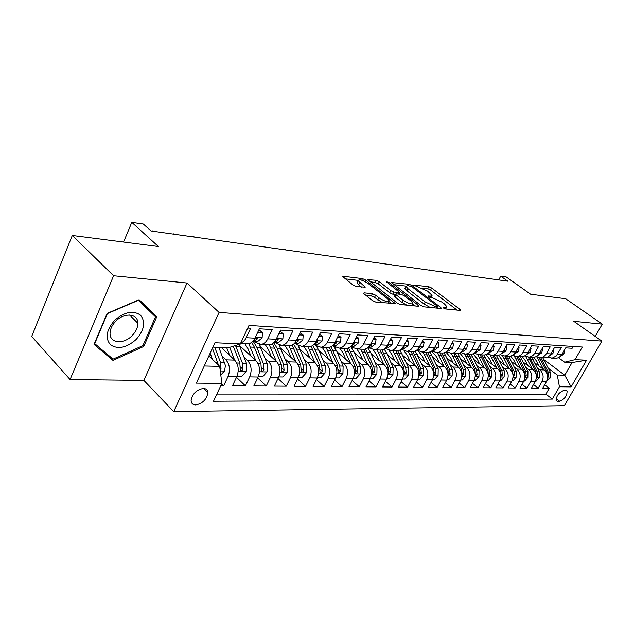 <?xml version="1.0" encoding="UTF-8"?>
<svg xmlns="http://www.w3.org/2000/svg" width="634" height="634" viewBox="0 0 634 634"><rect width="100%" height="100%" fill="white"/><g stroke="black" fill="none" stroke-linecap="round" stroke-linejoin="round"><path stroke-width="0.95" d="M443.42 307.997L445.528 308.956L460.11 310.391L460.601 310.161L459.856 309.321L431.659 288.026L428.758 286.703L413.598 285.078L427.514 291.085L432.079 295.381L430.391 296.165L428.465 295.951L428.584 296.68L432.602 297.845L442.112 302.172L444.497 303.987L446.827 306.626L445.187 307.427L443.269 307.236L443.42 307.997M195.724 404.936C202.737 403.47 206.795 399.357 207.881 392.573C207.635 389.934 206.129 388.547 203.371 388.42C196.429 389.759 192.34 393.833 191.103 400.633C191.317 403.406 192.855 404.849 195.724 404.936M364.201 292.845L363.536 293.201L364.193 293.97L372.483 300.595L375.772 302.077L395.236 303.607L365.659 280.054L362.513 278.627L343.485 276.305L342.796 276.646L353.114 285.118L356.363 286.584L365.224 287.178L358.067 280.64C359.216 279.015 362.632 280.006 368.291 283.612L387.319 298.614L389.149 300.746C387.976 302.394 384.545 301.388 378.839 297.734L375.621 295.182L372.396 293.724L364.201 292.845L363.813 293.621M595.207 336.408L602.3 324.132L565.702 298.733L530.626 294.231L506.209 276.955L500.733 276.162L507.85 281.211L151.043 230.974L143.347 224.056L131.793 222.376L123.559 242.045M113.597 275.75L70.073 379.536L143.878 380.416L187.014 283.018L113.597 275.75L72.284 235.476L158.389 246.515L131.793 222.376M187.014 283.018L219.063 312.404L601.872 341.116L564.387 405.673L173.732 411.624L219.063 312.404M602.3 324.132L573.794 321.311L601.872 341.116M420.778 305.414L423.877 306.824L440.852 308.496L441.383 308.235L440.654 307.403L412.227 285.68L409.255 284.325L391.487 282.502L420.778 305.414M418.337 306.277L400.458 304.51L397.264 303.068L367.768 279.649L376.224 280.299L379.314 281.702L390.829 290.689L393.944 292.1L399.586 292.377L386.962 282.32L386.502 281.797L389.062 282.574L418.194 305.16L418.908 305.984L418.337 306.277M70.073 379.536L31.7 336.472L72.284 235.476M220.791 385.67L223.715 385.694L221.702 383.721M222.431 356.546L225.894 359.843C229.762 364.423 230.475 369.979 228.026 376.517L236.791 376.659L232.496 385.765L245.406 385.868L236.482 377.309M244.145 357.354L247.537 360.524C251.405 365.018 252.118 370.462 249.685 376.873L258.109 377.008L253.838 385.932L266.24 386.027L257.658 377.943M265.012 358.131L268.333 361.19C272.192 365.588 272.913 370.93 270.496 377.214L278.588 377.349L274.348 386.098L286.275 386.185L278.017 378.53M285.07 358.876L288.327 361.824C292.179 366.143 292.908 371.381 290.507 377.539L298.297 377.666L294.073 386.249L305.556 386.344L297.6 379.077M304.375 359.581L307.577 362.434C311.413 366.674 312.142 371.817 309.757 377.856L317.262 377.983L313.069 386.399L324.132 386.486L316.453 379.592M322.975 360.263L326.114 363.02C329.942 367.189 330.671 372.237 328.301 378.165L335.529 378.276L331.368 386.542L342.027 386.629L334.625 380.067M340.894 360.92L343.977 363.591C347.789 367.68 348.518 372.633 346.172 378.458L353.138 378.569L349.001 386.685L359.288 386.764L352.139 380.519M358.178 361.546L361.206 364.138C364.994 368.156 365.731 373.022 363.401 378.736L370.121 378.847L366.016 386.819L375.938 386.898L369.043 380.939M374.852 362.149L377.824 364.669C381.605 368.616 382.334 373.394 380.02 379.013L386.51 379.116L382.445 386.946L392.026 387.025L385.353 381.335M390.956 362.735L393.88 365.176C397.637 369.059 398.366 373.759 396.076 379.275L402.344 379.378L398.303 387.073L407.567 387.152L401.116 381.716M406.513 363.298L409.39 365.667C413.122 369.487 413.859 374.108 411.585 379.528L417.64 379.631L413.63 387.2L422.585 387.271L416.348 382.064M421.555 363.837L424.384 366.143C428.101 369.899 428.83 374.44 426.571 379.774L432.428 379.869L428.457 387.311L437.119 387.382L431.08 382.405M436.105 364.36L438.886 366.603C442.58 370.304 443.309 374.773 441.074 380.012L446.74 380.107L442.794 387.429L451.178 387.493L445.33 382.722M450.188 364.859L452.922 367.046C456.599 370.684 457.328 375.082 455.109 380.241L460.593 380.337L456.678 387.54L464.801 387.604L459.135 383.023M463.826 365.35L466.513 367.482C470.166 371.064 470.896 375.391 468.692 380.463L474.01 380.551L470.127 387.643L477.988 387.707L472.496 383.308M477.03 365.818L479.676 367.902C483.314 371.429 484.035 375.685 481.856 380.685L487.007 380.765L483.156 387.746L490.779 387.81L485.454 383.578M489.836 366.278L492.444 368.306C496.05 371.778 496.771 375.97 494.607 380.891L499.608 380.971L495.788 387.849L503.182 387.905L498.015 383.839M502.255 366.714L504.822 368.695C508.405 372.118 509.126 376.247 506.978 381.097L511.828 381.177L508.04 387.945L515.212 388L510.196 384.085M514.301 367.141L516.829 369.075C520.395 372.451 521.108 376.525 518.984 381.296L523.684 381.367L519.928 388.04L526.894 388.095L522.02 384.323M525.998 367.554L528.487 369.448C532.021 372.768 532.742 376.786 530.634 381.486L535.191 381.557L531.466 388.127L538.234 388.182L541.943 381.668C544.035 377.04 543.322 373.085 539.803 369.812L537.355 367.958M533.503 384.545L538.234 388.182M573.199 346.441L572.153 348.272L565.702 347.868L561.637 354.961L558.95 357.521L556.058 358.416L553.086 357.941M547.562 357.148L552.159 358.147L556.224 356.007L561.328 347.598L554.687 347.186L550.875 353.899C549.44 356.3 547.467 357.624 544.963 357.885L541.919 357.386M536.237 356.554L540.43 357.671C542.942 357.41 544.923 356.07 546.365 353.661L550.185 346.901L543.338 346.481L539.494 353.296C538.044 355.729 536.055 357.077 533.535 357.338L530.42 356.815M524.564 355.936L528.867 357.116C531.403 356.855 533.392 355.5 534.85 353.043L538.702 346.188L531.649 345.752L527.773 352.67C526.307 355.143 524.302 356.514 521.766 356.784L520.157 356.704M512.534 355.294L516.956 356.554C519.508 356.284 521.513 354.905 522.979 352.417L526.87 345.451L519.595 344.999L515.688 352.029C514.206 354.541 512.193 355.936 509.633 356.205L508.016 356.126M500.139 354.636L504.672 355.967C507.24 355.698 509.26 354.295 510.75 351.767L514.665 344.69L507.16 344.222L503.222 351.363C501.732 353.915 499.695 355.333 497.119 355.611L495.487 355.531M487.348 353.946L492.008 355.365C494.591 355.088 496.628 353.661 498.126 351.093L502.08 343.905L494.33 343.422L490.359 350.681C488.854 353.273 486.809 354.715 484.21 355L482.569 354.921M474.145 353.225L478.932 354.747C481.531 354.461 483.591 353.011 485.097 350.404L489.083 343.097L481.087 342.598L477.077 349.976C475.563 352.615 473.503 354.073 470.888 354.366L469.231 354.287M460.514 352.48L465.435 354.105C468.058 353.812 470.127 352.338 471.648 349.691L475.666 342.265L467.409 341.75L463.367 349.247C461.837 351.925 459.753 353.415 457.122 353.709L455.458 353.629M446.431 351.704L451.495 353.439C454.134 353.146 456.218 351.648 457.748 348.946L461.806 341.401L453.262 340.87L449.189 348.494C447.652 351.22 445.551 352.734 442.904 353.035L441.224 352.956M431.865 350.903L437.08 352.758C439.742 352.456 441.843 350.927 443.388 348.185L447.477 340.506L438.641 339.959L434.536 347.717C432.982 350.491 430.874 352.029 428.204 352.338L426.516 352.258M416.8 350.055L422.181 352.052C424.859 351.735 426.975 350.19 428.529 347.4L432.65 339.586L423.512 339.016L419.375 346.909C417.806 349.73 415.682 351.299 412.996 351.616L411.292 351.529M401.211 349.175L406.766 351.315C409.453 350.998 411.585 349.421 413.162 346.576L417.315 338.627L407.852 338.041L403.676 346.077C402.099 348.946 399.959 350.547 397.249 350.864L395.545 350.784M385.068 348.264L390.798 350.554C393.508 350.237 395.656 348.629 397.241 345.736L401.433 337.637L391.622 337.026L387.414 345.213C385.829 348.137 383.673 349.762 380.947 350.087L379.227 350.008M368.338 347.297L374.266 349.77C376.992 349.437 379.156 347.804 380.749 344.856L384.973 336.614L374.805 335.98L370.565 344.317C368.964 347.297 366.793 348.954 364.051 349.286L362.323 349.207M350.982 346.291L352.179 347.305L357.124 348.954C359.866 348.621 362.038 346.949 363.647 343.945L367.902 335.552L357.362 334.895L353.083 343.39C351.466 346.418 349.286 348.114 346.536 348.454L344.793 348.375M332.977 345.229L334.372 346.433L339.341 348.114C342.098 347.765 344.294 346.061 345.91 343.002L350.198 334.451L339.253 333.761L334.942 342.423C333.318 345.514 331.122 347.242 328.357 347.591L326.605 347.503M314.48 344.294L315.898 345.522L320.891 347.234C323.657 346.877 325.86 345.142 327.493 342.027L331.812 333.302L320.439 332.596L316.104 341.425C314.464 344.579 312.253 346.33 309.471 346.695L307.72 346.608M295.286 343.327L296.704 344.587L301.721 346.322C304.502 345.958 306.721 344.191 308.362 341.013L312.713 332.113L300.888 331.376L296.522 340.379C294.873 343.596 292.646 345.387 289.857 345.76L288.098 345.673M275.338 342.328L276.757 343.604L281.789 345.379C284.587 345.007 286.814 343.192 288.47 339.951L292.853 330.877L280.545 330.108L276.155 339.301C274.49 342.582 272.255 344.413 269.458 344.793L267.683 344.706M254.591 341.29L256.017 342.59L261.065 344.389C263.871 344.008 266.106 342.162 267.77 338.857L272.184 329.585L259.377 328.792L254.947 338.176C253.275 341.52 251.032 343.39 248.219 343.779L246.444 343.699M236.791 376.659C239.24 370.177 238.527 364.661 234.651 360.12L221.266 347.456M258.109 377.008C260.534 370.652 259.813 365.247 255.954 360.794L239.438 345.451M278.588 377.349C281.005 371.112 280.283 365.818 276.424 361.443L260.503 346.893M298.297 377.666C300.69 371.556 299.961 366.357 296.118 362.069L280.727 348.224M317.262 377.983C319.639 371.984 318.91 366.88 315.074 362.672L300.183 349.477M335.529 378.276C337.882 372.396 337.153 367.387 333.333 363.25L318.918 350.657M353.138 378.569C355.476 372.792 354.747 367.871 350.943 363.813L336.971 351.767M370.121 378.847C372.443 373.172 371.706 368.338 367.926 364.352L354.382 352.821M386.51 379.116C388.816 373.545 388.087 368.798 384.315 364.875L371.183 353.827M402.344 379.378C404.627 373.901 403.898 369.234 400.149 365.374L387.398 354.778M417.64 379.631C419.906 374.242 419.177 369.654 415.444 365.858L403.073 355.682M432.428 379.869C434.678 374.575 433.949 370.058 430.24 366.333L418.218 356.546M446.74 380.107C448.975 374.9 448.246 370.454 444.553 366.785L432.871 357.37M460.593 380.337C462.804 375.209 462.075 370.835 458.406 367.221L447.049 358.162M474.01 380.551C476.197 375.51 475.476 371.207 471.831 367.649L460.775 358.915M487.007 380.765C489.179 375.803 488.457 371.564 484.836 368.061L474.074 359.637M499.608 380.971C501.763 376.089 501.042 371.912 497.444 368.465L486.967 360.326M511.828 381.177C513.96 376.358 513.247 372.253 509.665 368.853L499.465 360.992M523.684 381.367C525.8 376.628 525.087 372.578 521.536 369.226L511.59 361.626M535.191 381.557C537.299 376.889 536.586 372.895 533.051 369.59L523.359 362.244M565.948 390.52L563.618 390.512C558.744 392.597 556.264 395.988 556.176 400.672L557.381 401.314L559.719 401.29C564.593 399.158 567.05 395.774 567.105 391.13L565.948 390.52M204.251 365.984L219.705 366.381L221.86 383.388L213.507 401.235L552.341 399.095L559.434 386.772L557.286 375.019L548.386 368.346M221.86 383.388L196.366 383.134L214.942 342.732L240.326 343.929L248.988 325.416L582.305 347.036L575.03 359.668L586.561 360.215L571.115 386.883L559.434 386.772M216.86 394.071L545.89 394.142L549.25 388.27L542.68 388.222L546.373 381.739C548.458 377.135 547.744 373.204 544.241 369.947L534.787 362.83M240.714 343.113L243.408 341.56L245.303 339.356L250.66 328.246L247.751 328.063M530.634 381.486L526.894 388.095M518.984 381.296L515.212 388M506.978 381.097L503.182 387.905M494.607 380.891L490.779 387.81M481.856 380.685L477.988 387.707M468.692 380.463L464.801 387.604M455.109 380.241L451.178 387.493M441.074 380.012L437.119 387.382M426.571 379.774L422.585 387.271M411.585 379.528L407.567 387.152M396.076 379.275L392.026 387.025M380.02 379.013L375.938 386.898M363.401 378.736L359.288 386.764M346.172 378.458L342.027 386.629M328.301 378.165L324.132 386.486M309.757 377.856L305.556 386.344M290.507 377.539L286.275 386.185M270.496 377.214L266.24 386.027M249.685 376.873L245.406 385.868M228.026 376.517L223.715 385.694M207.643 391.257L207.302 391.994M219.705 366.381L208.871 355.943M557.286 375.019L564.767 375.209L572.058 362.537L564.617 362.212L575.03 359.668M544.035 359.747L564.767 375.209L571.115 386.883M558.538 357.734L564.617 362.212M143.878 380.416L173.732 411.624M500.733 276.162L498.712 279.927M240.326 343.929L228.359 347.765L212.937 347.099M544.654 384.759L549.25 388.27M545.89 394.142L552.341 399.095M572.058 362.537L586.561 360.215M94.03 344.405L112.979 360.405L143.767 346.441L156.788 316.731L139.108 299.708L107.13 313.394L94.03 344.405M149.347 310.811L149.727 309.931M142.919 345.578L143.767 346.441M106.67 353.732L112.979 360.405M445.734 308.98L446.463 307.316M431.025 297.671L431.722 296.062M457.122 310.097L430.613 290.031L427.72 288.708L422.22 288.05M405.95 286.108L393.983 284.674M437.896 308.203L436.881 307.427M437.04 306.61L436.905 305.85L411.934 286.742L407.765 285.538L405.966 286.37L408.122 288.819L425.24 301.982L434.979 306.404L437.04 306.61L436.287 308.045M405.292 287.693L404.912 288.446L407.06 290.895L408.122 288.819M430.121 307.435L424.146 304.074L407.06 290.895M370.256 281.845L375.154 282.431L376.224 280.299M395.394 294.517L392.858 294.239L389.744 292.829L378.244 283.834L375.154 282.431M399.111 293.32L400.379 294.303M412.647 303.844L415.405 305.984M402.994 300.183C408.462 303.678 411.767 304.685 412.924 303.187L411.046 301.015L404.326 295.801L401.235 294.398L396.179 293.843L395.584 294.144L396.258 294.929L402.994 300.183L401.893 302.339L406.798 305.136M411.823 305.636L412.568 303.884M394.625 296.015L395.172 297.077L396.258 294.929M401.893 302.339L395.172 297.077M382.564 302.751L374.512 297.394L371.286 295.935L365.953 295.373M388.056 303.29L388.753 301.538M357.386 282.027L356.982 282.827L358.678 284.801L359.763 282.606M361.681 287.186L358.678 284.801M358.028 280.379L345.276 278.857M391.733 303.654L388.935 301.443M546.548 381.422L550.217 377.927L550.304 372.142L542.783 357.782M543.552 369.424L536.8 356.894M539.106 366.08L536.705 361.293L533.654 357.33M547.57 377.587L548.711 376.414L548.236 372.087L540.707 357.679M539.423 357.663L546.92 372.047L547.507 375.835M564.228 350.443L564.783 350.475L563.808 354.121L560.242 356.585M465.182 275.204L468.431 275.663M465.301 274.99L466.592 275.402M564.783 350.475L564.379 350.182M136.112 339.499C144.33 330.1 145.804 321.985 140.51 315.161C133.235 310.113 124.644 311.801 114.738 320.225C106.29 329.997 104.903 338.223 110.593 344.912C118.098 349.588 126.61 347.781 136.112 339.499M132.07 335.687C135.89 331.74 137.816 327.604 137.871 323.277C138.164 313.656 124.502 312.079 115.887 321.081C112.21 324.862 110.261 328.84 110.054 333.032C109.397 343.263 123.535 344.745 132.07 335.687M138.204 300.088L155.504 316.818L142.896 345.617L113.05 359.137L94.712 343.612L107.392 313.592L138.355 300.334L155.504 316.818M535.373 381.232L536.047 381.24L539.193 377.69L539.288 371.825L531.728 357.259M532.378 369.083L525.784 356.609M527.9 365.683L525.475 360.817L522.313 356.72M536.404 377.325L537.64 376.152L537.164 371.762L529.588 357.156M528.265 357.14L535.809 371.722L536.364 375.772M523.858 381.042L524.659 381.05L527.853 377.444L527.956 371.492L520.348 356.712M520.871 368.719L514.372 356.237M516.369 365.279L513.92 360.318L510.608 356.054M524.904 377.024L526.244 375.883L525.76 371.429L518.144 356.609M516.765 356.57L524.373 371.389L524.881 375.708M512.003 380.836L512.93 380.852L516.179 377.19L516.282 371.152L508.626 356.157M509.023 368.354L502.572 355.793M504.49 364.859L502.017 359.811L498.522 355.349M513.064 376.683L514.499 375.605L514.023 371.088L506.36 356.046M504.918 355.983L512.589 371.048L513.064 375.574M499.782 380.63L500.844 380.654L504.141 376.937L504.252 370.803L496.549 355.587M496.81 367.974L490.375 355.294M492.253 364.431L489.757 359.296L486.032 354.596M500.86 376.239L502.405 375.328L501.922 370.739L494.219 355.476M492.737 355.405L500.448 370.692L500.86 375.661M553.205 349.794L553.862 349.833L552.903 353.534L549.147 356.054M453.603 273.571L456.9 274.039M453.714 273.349L455.014 273.769M553.862 349.833L553.379 349.477M541.848 349.128L542.625 349.175L541.682 352.932L537.735 355.5M441.7 271.899L445.044 272.366M441.811 271.677L443.111 272.097M542.625 349.175L542.054 348.755M530.143 348.438L531.038 348.494L530.119 352.306L525.982 354.929M429.456 270.171L432.864 270.655M429.575 269.949L430.866 270.369M531.038 348.494L530.381 348.003M518.073 347.733L519.111 347.789L518.2 351.672L513.873 354.327M416.871 268.404L420.334 268.887M416.99 268.174L418.281 268.602M519.111 347.789L518.35 347.226M487.189 380.424L488.386 380.44L491.738 376.667L491.857 370.446L484.107 354.992M484.225 367.585L477.774 354.739M479.629 363.987L477.117 358.757L473.115 353.788M480.176 354.802L487.934 370.327L488.41 376.113L489.931 375.035L489.456 370.375L481.705 354.882M505.631 347.004L506.804 347.067L505.916 351.006L501.391 353.701M403.921 266.581L407.44 267.072M404.04 266.343L405.324 266.779M506.804 347.067L505.948 346.426M474.192 380.202L475.54 380.226L478.955 376.39L479.066 370.074L471.244 354.327M471.244 367.189L464.754 354.121M466.624 363.536L464.088 358.194L459.753 352.94M467.226 354.192L475.024 369.955L475.5 375.811L477.077 374.734L476.594 370.002L468.803 354.263M460.775 379.972L462.281 380.004L465.76 376.105L465.879 369.685L457.938 353.59M457.843 366.777L451.297 353.455M453.199 363.068L450.639 357.624L445.916 352.044M453.865 353.558L461.703 369.567L462.178 375.502L463.803 374.417L463.327 369.614L455.489 353.629M446.93 379.742L448.603 379.774L452.137 375.811L452.264 369.289L444.18 352.797M444.014 366.349L437.405 352.773M439.338 362.585L436.755 357.029L431.588 351.101M440.075 352.9L447.953 369.162L448.428 375.185L450.108 374.1L449.625 369.218L441.755 352.979M432.618 379.504L434.472 379.536L438.07 375.51L438.205 368.885L429.947 351.949M429.725 365.913L423.076 352.092M425.026 362.085L422.418 356.419L418.448 351.244M417.196 350.38L416.728 350.119M425.834 352.227L433.751 368.75L434.227 374.852L435.962 373.767L435.479 368.806L427.57 352.306M417.83 379.251L419.874 379.283L423.536 375.201L423.678 368.457L415.215 351.022M414.961 365.461L408.264 351.387M410.23 361.57L407.607 355.793L404.191 351.014M411.117 351.521L419.074 368.322L419.549 374.512L421.341 373.426L420.857 368.378L412.908 351.608M492.784 346.243L494.108 346.322L493.244 350.325L488.513 353.059M390.584 264.703L394.166 265.202M390.702 264.465L391.986 264.901M494.108 346.322L493.149 345.585M479.526 345.467L481.008 345.554L480.168 349.619L476.134 352.401L475.27 352.385M476.451 350.99L476.998 350.119M376.858 262.769L380.495 263.276M376.976 262.524L378.252 262.967M481.008 345.554L479.93 344.73M465.831 344.666L467.48 344.761L466.664 348.898L462.598 351.727L461.734 351.704M462.503 350.578L463.391 349.255L457.748 348.946M362.703 260.772L366.412 261.295M362.83 260.534L364.098 260.97M467.48 344.761L466.283 343.834M451.677 343.834L453.508 343.937L452.716 348.145L448.618 351.022L447.755 351.006M448.135 350.095L449.26 348.367M348.121 258.72L351.894 259.251M348.248 258.474L349.508 258.918M453.508 343.937L452.177 342.899M437.048 342.97L439.061 343.089L438.3 347.369L434.171 350.301L433.299 350.277M433.299 349.54L434.464 348.637L434.631 347.527M333.088 256.604L336.923 257.142M333.207 256.35L334.467 256.802M439.061 343.089L437.595 341.932M402.535 378.997L404.777 379.029L408.51 374.876L408.653 368.021L399.959 350.031M385.559 348.668L384.378 349.271M399.689 364.994L392.961 350.657M394.934 361.039L392.287 355.135L389.062 350.467M395.909 350.8L403.898 367.878L404.365 374.155L406.22 373.069L405.744 367.934L397.708 350.808M421.903 342.083L424.114 342.217L423.393 346.568L419.233 349.548L418.353 349.532M417.988 348.938L419.454 347.852L419.486 346.687L419.795 346.949M317.571 254.424L321.478 254.971M317.697 254.163L318.942 254.614M424.114 342.217L422.506 340.926M386.7 378.728L389.165 378.767L392.961 374.543L393.12 367.569L386.661 353.122L384.133 348.962M369.36 348.153L368.417 348.7M383.895 364.518L377.119 349.905M379.116 360.5L376.438 354.461L373.267 349.786M380.17 350.055L388.19 367.427L388.666 373.783L390.576 372.697L390.1 367.482L381.937 349.928M406.228 341.163L408.653 341.306L407.963 345.744L403.779 348.771L402.891 348.755M402.154 348.28L403.913 347.044L404.262 346.14L403.795 345.847M301.554 252.166L305.54 252.728M301.681 251.904L302.925 252.356M408.653 341.306L406.893 339.879M370.311 378.45L373.006 378.498L376.873 374.195L377.032 367.102L370.557 352.409L367.72 347.812M352.631 347.662L351.902 348.129M367.538 364.027L360.722 349.128M362.735 359.938L360.041 353.764L356.823 348.977M363.884 349.279L371.936 366.951L372.404 373.394L374.385 372.324L373.917 367.007L365.588 348.962M350.879 346.806L351.371 346.616M389.989 340.212L392.644 340.363L391.986 344.88L387.778 347.971L386.891 347.955M385.773 347.575L387.826 346.204L388.166 345.3L387.525 344.999M285.015 249.836L289.08 250.406M285.142 249.574L286.37 250.026M392.644 340.363L390.718 338.794M353.328 378.165L356.26 378.213L360.215 373.838L360.381 366.618L353.883 351.664L350.673 346.576M335.37 347.163L334.8 347.567M350.594 363.512L343.747 348.32M345.768 359.351L343.049 353.035L339.792 348.137M346.972 348.399L355.095 366.46L355.563 372.998C356.229 373.727 356.918 373.371 357.616 371.928L357.148 366.523L348.621 347.907M373.157 339.222L376.057 339.388L375.439 343.993L371.199 347.139L370.304 347.123M368.822 346.822L371.159 345.332L371.5 344.444L370.652 344.143M267.928 247.434L272.065 248.013M268.055 247.165L269.268 247.625M376.057 339.388L373.949 337.653M335.727 377.872L338.913 377.919L342.946 373.466L343.121 366.111L336.599 350.895L332.961 345.253M317.571 346.632L317.079 347.012M333.032 362.989L326.153 347.487M328.19 358.749L325.448 352.29L322.175 347.297M329.387 347.408L337.637 365.953L338.096 372.578C338.794 373.363 339.507 373.006 340.236 371.516L339.769 366.016L330.996 346.758M355.698 338.199L358.852 338.382L358.289 343.073L354.018 346.275L353.122 346.259M358.852 338.382L356.546 336.503M351.252 346.021L353.875 344.436L354.216 343.549L353.13 343.295M250.256 244.946L254.48 245.54M250.382 244.669L251.587 245.128M317.46 377.563L320.931 377.618L325.036 373.077L325.218 365.588L318.688 350.095L316.271 345.831M299.216 346.045L298.709 346.481M314.813 362.442L307.902 346.616M309.955 358.131L307.189 351.513L303.908 346.426M311.112 346.315L319.536 365.43L319.988 372.134C320.701 372.982 321.438 372.633 322.207 371.096L321.747 365.493L315.209 349.944L312.673 345.506M337.573 337.129L341.013 337.336L340.49 342.114L336.194 345.379L335.291 345.364M341.013 337.336L338.429 335.41M333.04 345.173L335.949 343.501L336.289 342.629L327.493 342.027M231.981 242.37L236.284 242.981M232.107 242.093L233.296 242.553M298.495 377.238L302.26 377.301L306.452 372.681L306.65 365.049L298.146 345.593M280.331 345.348L279.642 345.982M295.904 361.879L288.961 345.72M291.03 357.489L288.24 350.705L284.951 345.53M292.108 345.11L300.746 364.875L301.19 371.683C301.927 372.586 302.695 372.245 303.496 370.66L303.036 364.946L296.49 349.104L293.613 344.151M278.794 376.913L282.875 376.976L287.154 372.261L287.361 364.487L279.079 345.031M261.002 344.397L259.853 345.522M276.266 361.301L269.291 344.785M271.368 356.831L268.562 349.865L265.266 344.595M272.319 343.794L274.673 348.137L281.234 364.312L281.67 371.199C282.423 372.182 283.224 371.849 284.072 370.201L283.612 364.384L277.058 348.24L273.753 342.685M258.307 376.564L262.73 376.636L267.104 371.833L267.318 363.908L259.163 344.278M240.904 343.43L239.287 345.118M255.851 360.698L248.79 343.699M250.945 356.142L248.116 348.993L244.819 343.62M251.698 342.344L254.385 347.234L260.946 363.718L261.374 370.7C262.143 371.754 262.975 371.437 263.871 369.725L263.419 363.789L256.865 347.345L253.196 341.258M236.997 376.208L241.784 376.287L246.254 371.381L246.475 363.298L238.923 344.381M234.612 360.08L229.667 347.345M229.698 355.436L226.695 347.694M233.249 346.196L239.85 363.108L240.262 370.169C241.055 371.318 241.919 371.001 242.87 369.234L242.426 363.179L235.483 345.482M220.798 375.019L224.555 370.914L225.427 365.572L218.904 347.361M212.501 359.438L210.131 353.201M220.164 370.034L221.004 368.719L220.569 362.545L214.68 347.178M212.43 348.193L218.508 365.232M318.751 336.028L322.484 336.25L322.017 341.124L317.697 344.452L316.786 344.436M322.484 336.25L319.615 334.269M317.697 344.452L314.139 344.278L317.333 342.534L317.674 341.671L316.025 341.583M213.064 239.707L217.454 240.326M213.19 239.422L214.355 239.89M299.193 334.879L303.234 335.117L302.83 340.086L298.487 343.493L297.576 343.469M303.234 335.117L300.968 333.143L300.056 333.088M294.517 343.319L297.996 341.528L298.329 340.68L296.34 340.743M193.465 236.95L197.951 237.584M193.592 236.656L194.741 237.132M278.841 333.682L283.224 333.944L282.875 339.016L278.516 342.487L277.597 342.471M283.224 333.944L280.949 331.931L279.713 331.851M274.126 342.312L277.89 340.474L278.223 339.658L275.814 339.951M173.161 234.089L177.742 234.738M173.288 233.795L174.413 234.271M257.65 332.438L262.405 332.715L262.119 337.898L257.737 341.449L256.818 341.425M262.405 332.715L260.122 330.663L258.537 330.568M252.911 341.243L256.968 339.388L257.301 338.596C256.73 337.676 255.764 337.898 254.4 339.253L254.321 339.349M152.105 231.125L156.788 231.782M152.231 230.824L153.333 231.299M225.894 359.843L234.651 360.12M247.537 360.524L255.954 360.794M268.333 361.19L276.424 361.443M288.327 361.824L296.118 362.069M307.577 362.434L315.074 362.672M326.114 363.02L333.333 363.25M343.977 363.591L350.943 363.813M361.206 364.138L367.926 364.352M377.824 364.669L384.315 364.875M393.88 365.176L400.149 365.374M409.39 365.667L415.444 365.858M424.384 366.143L430.24 366.333M438.886 366.603L444.553 366.785M452.922 367.046L458.406 367.221M466.513 367.482L471.831 367.649M479.676 367.902L484.836 368.061M492.444 368.306L497.444 368.465M504.822 368.695L509.665 368.853M516.829 369.075L521.536 369.226M528.487 369.448L533.051 369.59M539.803 369.812L544.241 369.947M557.548 354.255L561.922 354.485M246.222 337.708L254.947 338.176M267.77 338.857L276.155 339.301M288.47 339.951L296.522 340.379M308.362 341.013L316.104 341.425M345.91 343.002L353.083 343.39M363.647 343.945L370.565 344.317M380.749 344.856L387.414 345.213M397.241 345.736L403.676 346.077M413.162 346.576L419.375 346.909M428.529 347.4L434.536 347.717M443.388 348.185L449.189 348.494M471.648 349.691L477.077 349.976M485.097 350.404L490.359 350.681M498.126 351.093L503.222 351.363M510.75 351.767L515.688 352.029M522.979 352.417L527.773 352.67M534.85 353.043L539.494 353.296M546.365 353.661L550.875 353.899M541.943 381.668L546.373 381.739M556.089 398.509L559.719 401.29M556.018 400.268L557.381 401.314M444.537 308.655L445.187 307.427M428.243 296.371L428.465 295.951M429.773 297.362L430.391 296.165M413.756 285.332L413.978 284.904M427.72 288.708L428.758 286.703M430.613 290.031L431.659 288.026M459.325 310.319L459.856 309.321M443.047 307.656L443.269 307.236M391.733 282.891L392.074 282.233M408.581 285.641L409.255 284.325M411.751 286.608L412.227 285.68M440.115 308.425L440.654 307.403M424.146 304.074L425.24 301.982M434.227 307.839L434.979 306.404M368.045 280.062L368.402 279.348M378.244 283.834L379.314 281.702M389.744 292.829L390.829 290.689M392.858 294.239L393.944 292.1M398.287 294.073L399 292.662M388.563 283.564L389.062 282.574M417.647 306.206L418.194 305.16M371.286 295.935L372.396 293.724M374.512 297.394L375.621 295.182M377.721 299.945L378.839 297.734M364.067 287.456L364.582 286.425M343.097 277.09L343.485 276.305M361.729 280.204L362.513 278.627M364.93 281.52L365.659 280.054M393.991 303.876L394.546 302.798M547.546 377.959L550.138 378.015M542.165 360.049L544.241 360.144M538.757 359.898L540.85 359.993M548.236 372.087L550.304 372.142M546.143 372.023L546.92 372.047M547.546 375.534L548.711 376.414M563.832 354.034L562.231 353.946M536.38 377.721L539.122 377.777M531.054 359.557L533.194 359.652M527.551 359.399L529.699 359.494M537.164 371.762L539.288 371.825M534.969 371.698L535.809 371.722M536.435 375.241L537.64 376.152M524.873 377.476L527.773 377.531M519.618 359.042L521.822 359.145M516.005 358.884L518.224 358.987M525.76 371.429L527.956 371.492M523.462 371.365L524.373 371.389M525.007 374.94L526.244 375.883M513.033 377.222L516.1 377.285M507.842 358.519L510.108 358.622M504.125 358.353L506.407 358.456M514.023 371.088L516.282 371.152M511.614 371.017L512.589 371.048M513.223 374.623L514.499 375.605M500.82 376.961L504.062 377.024M495.709 357.98L498.047 358.083M491.873 357.814L494.235 357.917M501.922 370.739L504.252 370.803M499.394 370.66L500.448 370.692M501.09 374.298L502.405 375.328M552.927 353.439L551.192 353.352M541.705 352.837L539.811 352.734M530.143 352.211L528.09 352.1M518.224 351.569L516.005 351.45M488.228 376.691L491.659 376.762M483.203 357.425L485.612 357.528M479.249 357.251L481.681 357.354M489.456 370.375L491.857 370.446M486.801 370.296L487.934 370.327M488.576 373.965L489.931 375.035M505.94 350.911L503.547 350.784M475.246 376.414L478.868 376.485M470.309 356.847L472.79 356.958M466.236 356.665L468.74 356.784M476.594 370.002L479.066 370.074M473.812 369.915L475.024 369.955M475.674 373.624L477.077 374.734M461.845 376.12L465.673 376.208M457.011 356.26L459.571 356.371M452.803 356.07L455.386 356.181M463.327 369.614L465.879 369.685M460.403 369.527L461.703 369.567M462.36 373.26L463.803 374.417M448 375.827L452.05 375.914M443.285 355.642L445.924 355.761M438.934 355.452L441.605 355.571M449.625 369.218L452.264 369.289M446.558 369.123L447.953 369.162M448.61 372.887L450.108 374.1M433.704 375.518L437.983 375.613M429.099 355.016L431.833 355.135M424.614 354.818L427.371 354.937M435.479 368.806L438.205 368.885M432.253 368.711L433.751 368.75M434.409 372.507L435.962 373.767M418.923 375.201L423.449 375.304M414.454 354.358L417.275 354.485M409.81 354.152L412.663 354.279M420.857 368.378L423.678 368.457M417.473 368.275L419.074 368.322M419.74 372.103L421.341 373.426M493.268 350.23L490.684 350.087M480.184 349.524L477.41 349.374M466.687 348.795L463.692 348.637M452.739 348.042L449.522 347.868M438.316 347.266L434.869 347.083M403.636 374.876L408.415 374.979M399.309 353.685L402.225 353.82M394.507 353.471L397.455 353.606M405.744 367.934L408.653 368.021M402.178 367.831L403.898 367.878M404.563 371.69L406.22 373.069M423.409 346.465L419.708 346.267M419.034 347.511L419.454 347.852M387.818 374.536L392.874 374.646M383.641 352.987L386.661 353.122M378.68 352.766L381.731 352.9M390.1 367.482L393.12 367.569M386.36 367.371L388.19 367.427M388.864 371.255L390.576 372.697M407.979 345.633L404.017 345.419M403.382 346.608L403.913 347.044M371.437 374.187L376.778 374.306M367.435 352.266L370.557 352.409M362.291 352.036L365.446 352.179M373.917 367.007L377.032 367.102M369.979 366.896L371.936 366.951M372.61 370.803L374.385 372.324M392.01 344.769L387.762 344.539M387.168 345.665L387.826 346.204M354.469 373.822L360.112 373.949M350.642 351.521L353.883 351.664M345.316 351.284L348.589 351.426M357.148 366.523L360.381 366.618M353.003 366.397L355.095 366.46M355.769 370.335L357.616 371.928M375.455 343.882L370.914 343.636M370.367 344.682L371.159 345.332M336.868 373.45L342.843 373.577M333.246 350.745L336.599 350.895M327.723 350.499L331.114 350.65M339.769 366.016L343.121 366.111M335.41 365.889L337.637 365.953M338.318 369.844L340.236 371.516M358.297 342.954L353.431 342.693M352.948 343.652L353.875 344.436M318.617 373.061L324.933 373.196M315.209 349.944L318.688 350.095M309.479 349.683L312.998 349.841M321.747 365.493L325.218 365.588M317.151 365.358L319.536 365.43M320.218 369.329L322.207 371.096M340.506 341.995L335.299 341.718M334.863 342.574L335.949 343.501M299.66 372.649L306.349 372.792M296.49 349.104L300.104 349.271M290.546 348.843L294.2 349.009M303.036 364.946L306.65 365.049M298.202 364.804L300.746 364.875M301.427 368.79L303.496 370.66M279.966 372.229L287.051 372.38M277.058 348.24L280.807 348.407M270.877 347.963L274.673 348.137M283.612 364.384L287.361 364.487M278.516 364.233L281.234 364.312M281.916 368.227L284.072 370.201M259.496 371.793L267.001 371.952M256.865 347.345L260.756 347.519M250.438 347.06L254.385 347.234M263.419 363.789L267.318 363.908M258.046 363.639L260.946 363.718M261.628 367.641L263.871 369.725M238.194 371.334L246.143 371.508M235.864 346.41L239.921 346.584M242.426 363.179L246.475 363.298M236.751 363.013L239.85 363.108M240.524 367.015L242.87 369.234M220.283 370.953L224.436 371.041M220.569 362.545L224.785 362.664M215.576 362.402L217.882 362.466M219.863 367.625L221.004 368.719M322.032 340.997L316.461 340.696M316.152 341.504L317.333 342.534M302.838 339.967L296.878 339.642M296.783 340.45L297.996 341.528M282.891 338.889L276.511 338.548M276.646 339.356L277.89 340.474M262.127 337.771L255.312 337.407M255.692 338.223L256.968 339.388M203.728 388.436L207.881 392.573M551.659 358.202L556.058 358.416M540.43 357.671L544.963 357.885M528.867 357.116L533.535 357.338M516.956 356.554L521.766 356.784M504.672 355.967L509.633 356.205M492.008 355.365L497.119 355.611M478.932 354.747L484.21 355M465.435 354.105L470.888 354.366M451.495 353.439L457.122 353.709M437.08 352.758L442.904 353.035M422.181 352.052L428.204 352.338M406.766 351.315L412.996 351.616M390.798 350.554L397.249 350.864M374.266 349.77L380.947 350.087M357.124 348.954L364.051 349.286M339.341 348.114L346.536 348.454M320.891 347.234L328.357 347.591M301.721 346.322L309.471 346.695M281.789 345.379L289.857 345.76M261.065 344.389L269.458 344.793M240.563 343.414L248.219 343.779M566.36 390.568L567.105 391.13M436.549 308.069L437.325 306.587M404.912 288.446L405.966 286.37M398.699 294.121L399.46 292.631M394.491 296.284L395.584 294.144M356.982 282.827L358.067 280.64M129.574 315.011L137.871 323.277M501.423 353.669L501.938 353.701M488.545 353.027L489.234 353.059M475.254 352.361L476.134 352.401M461.52 351.672L462.598 351.727M447.335 350.959L448.618 351.022M432.665 350.222L434.171 350.301M417.489 349.461L419.233 349.548M401.774 348.676L403.779 348.771M385.504 347.86L387.778 347.971M368.639 347.012L371.199 347.139M371.088 344.103L371.5 344.444M351.141 346.132L354.018 346.275M353.772 343.176L354.216 343.549M332.993 345.221L336.194 345.379M335.806 342.217L336.289 342.629M317.151 341.219L317.674 341.671M294.755 343.303L298.487 343.493M297.766 340.181L298.329 340.68M274.633 342.297L278.516 342.487M277.605 339.103L278.223 339.658M253.695 341.243L257.737 341.449M256.627 337.985L257.301 338.596"/></g></svg>
